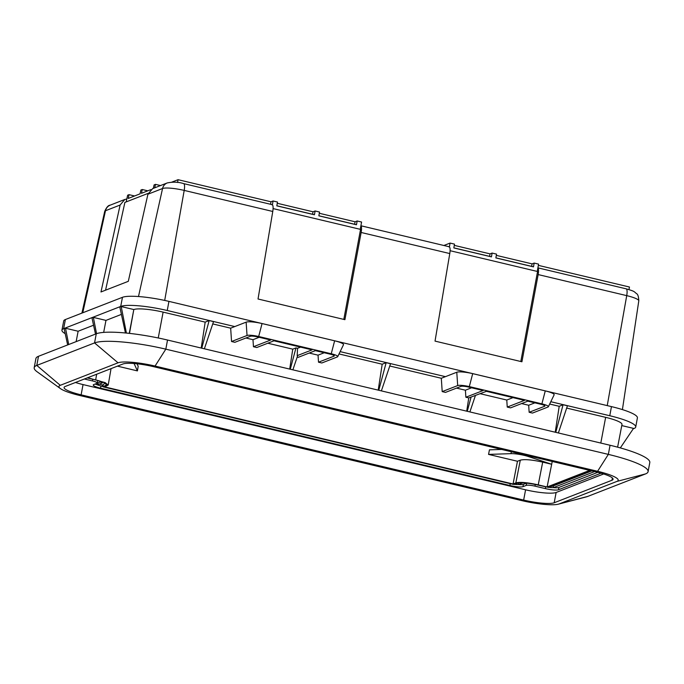 <?xml version="1.0" encoding="UTF-8"?>
<svg xmlns="http://www.w3.org/2000/svg" width="684" height="684" viewBox="0 0 684 684"><rect width="100%" height="100%" fill="white"/><g stroke="black" fill="none" stroke-linecap="round" stroke-linejoin="round"><path stroke-width="1.03" d="M538.359 265.366L629.451 287.024L628.972 289.589M496.327 255.371L532.092 263.879L534.161 263.075L538.582 264.127L537.256 271.428M454.287 245.376L490.052 253.875L492.121 253.071L496.541 254.123L495.866 257.928L533.486 266.871L534.161 263.075M443.882 245.488L450.081 243.077L454.501 244.128L453.834 247.933L491.445 256.876L492.121 253.071M319.317 213.28L355.082 221.787L357.151 220.983L361.571 222.035L360.896 225.831C361.665 226.72 361.75 228.935 361.143 232.483L344.916 319.667L258.03 299.002L272.771 211.467L184.201 190.408L164.699 300.421M277.276 203.285L313.041 211.792L315.11 210.98L319.531 212.04L318.855 215.836L356.475 224.779L357.151 220.983M171.829 182.124L178.071 179.695L271.001 201.789L273.07 200.985L277.49 202.037L276.815 205.841L314.435 214.785L315.11 210.98M153.336 188.357L154.097 184.911L155.49 184.364L160.518 185.561M134.56 195.975L129.045 194.666L128.199 198.454L140.032 193.846L140.878 190.058L142.272 189.519L147.787 190.827M126.164 201.917L127.652 195.205L129.045 194.666M537.906 267.923C538.676 268.812 538.761 271.026 538.154 274.575L521.926 361.776L435.033 341.111L449.781 253.559C450.329 249.993 450.2 247.77 449.405 246.881L448.721 246.779M450.081 243.077L449.405 246.881M453.843 247.856L491.18 256.739A8.251 2.189 103.4 0 1 491.445 256.876M490.052 253.875L489.59 256.363M495.883 257.859L533.221 266.734A8.251 2.189 103.4 0 1 533.486 266.871M532.092 263.879L531.63 266.358M450.098 250.703L537.564 271.505L520.815 361.511M466.719 411.178L468.754 397.926L465.872 397.233L483.101 390.53L468.275 386.999A5.899 1.026 -169.4 0 0 461.007 386.366L445.515 392.394L442.197 391.607L441.308 378.269L389.76 366.008M456.553 388.102L465.402 390.205L471.592 387.794M465.872 397.233L465.402 390.205M480.228 393.727L506.776 400.037L512.974 397.626M442.197 391.607L457.69 385.571A9.431 1.642 10.6 0 1 469.318 386.597L541.899 403.851A9.431 1.642 10.6 0 1 548.363 406.749A9.431 1.642 10.6 0 1 547.961 407.04L532.468 413.076L529.151 412.281L544.644 406.253A5.899 1.026 -169.4 0 0 544.909 405.971A5.899 1.026 -169.4 0 0 540.847 404.261L527.8 401.157L510.563 407.861L507.246 407.074L506.776 400.037M521.601 403.569L528.681 405.253L529.151 412.281M555.228 432.228L559.204 406.305L549.671 404.039M600.8 443.061L605.648 417.343L566.677 408.074M125.446 332.98L119.828 307.09L121.205 306.552L133.816 309.553A23.76 4.13 10.6 0 1 163.117 312.118L205.183 322.121L209.15 320.574L213.528 321.617L204.371 348.797M201.207 348.045L205.183 322.121M212.75 323.917L230.662 328.175L231.551 341.521L247.044 335.485A9.431 1.642 10.6 0 1 258.68 336.502L262.058 323.549A12.91 2.24 10.6 0 0 246.129 322.155L230.662 328.175M289.708 369.086L292.769 349.156L295.975 347.908L297.566 348.284L297.189 355.654L312.066 349.857L274.01 340.803L256.782 347.515L253.456 346.728L270.693 340.016L257.637 336.913A5.899 1.026 -169.4 0 0 250.361 336.272L234.877 342.308L231.551 341.521M253.456 346.728L252.986 339.692L245.907 338.007M292.769 349.156L267.812 343.223M258.68 336.502L331.253 353.765A9.431 1.642 10.6 0 1 337.716 356.655A9.431 1.642 10.6 0 1 337.323 356.954L321.831 362.982L318.513 362.195L333.997 356.167A5.899 1.026 -169.4 0 0 334.271 355.885A5.899 1.026 -169.4 0 0 330.21 354.167L315.384 350.644L298.156 357.356L297.164 357.116M318.513 362.195L318.043 355.158L309.194 353.055M339.033 353.944L382.194 364.213L386.161 362.665L390.538 363.708L381.381 390.889M378.218 390.137L382.194 364.213M378.774 390.265L386.161 362.665M340.153 351.627L445.429 376.662L441.308 378.269M168.939 301.387L167.247 310.51A37.74 6.549 -169.4 0 0 120.709 306.432L63.638 328.662A37.74 6.549 -169.4 0 0 61.945 330.124L63.706 321.001A37.688 6.541 -169.4 0 1 65.39 319.539L122.462 297.309A37.688 6.541 -169.4 0 1 168.939 301.387L611.462 406.612L609.769 415.735L550.8 401.713M167.247 310.51L234.792 326.576M633.239 428.808L634.034 428.492A37.74 6.549 -169.4 0 0 635.727 427.013L637.394 417.873A37.688 6.541 -169.4 0 0 611.462 406.612M621.773 425.585L633.529 428.381L620.328 447.909M605.648 417.343A23.76 4.13 10.6 0 1 621.987 424.448L617.609 447.165M559.204 406.305L563.069 404.731L567.438 405.774L558.375 432.972M635.727 427.013A37.74 6.549 -169.4 0 0 609.769 415.735M563.069 404.731L555.767 432.348M468.754 397.926L486.418 391.316L524.474 400.362L507.246 407.074M534.879 402.842L528.681 405.253M471.105 397.011L467.275 411.315M475.389 395.617L469.882 411.93M457.69 385.571L456.775 372.241L445.429 376.662M456.775 372.241A12.91 2.24 10.6 0 1 472.695 373.635L545.268 390.897A12.91 2.24 10.6 0 1 554.117 394.856L548.363 406.749M121.41 314.383L105.969 320.394L103.669 332.407M95.495 334.083L91.981 317.932L93.357 317.393L105.969 320.394M93.571 325.225L78.13 331.236L76.138 341.624M67.656 344.933L64.142 328.773L65.519 328.234L78.13 331.236M61.945 330.124A37.74 6.549 -169.4 0 0 65.211 333.681M209.15 320.574L201.763 348.173M129.481 333.39L133.816 309.553L129.25 333.364M65.519 328.234L68.716 344.514M93.357 317.393L96.555 333.681M121.205 306.552L126.403 333.065M331.253 353.765L334.63 340.812L262.058 323.549M334.63 340.812A12.91 2.24 10.6 0 1 343.471 344.77L337.716 356.655M297.189 355.654L297.625 355.757L292.872 369.839M324.233 352.747L318.043 355.158M295.975 347.908L290.264 369.223M297.566 348.284L300.558 347.121M259.185 337.28L252.986 339.692M147.924 194.213L162.561 188.51A8.251 7.832 68.7 0 1 167.247 182.936L152.626 188.63L147.924 194.213L128.301 281.321L100.975 291.965L120.119 205.038L124.796 199.471L126.805 199.001M105.558 290.178L124.89 202.413L148.163 193.35M142.272 189.519L141.426 193.307L150.822 189.648M155.49 184.364L154.721 187.818M177.549 182.491L178.071 179.695M271.001 201.789L270.539 204.268M273.07 200.985L272.394 204.79C273.19 205.679 273.318 207.91 272.771 211.467M271.71 204.687L272.394 204.79M360.896 225.831L360.246 229.32M276.832 205.773L314.17 214.648A8.251 2.189 103.4 0 1 314.435 214.785M313.041 211.792L312.579 214.272M318.872 215.768L356.21 224.643A8.251 2.189 103.4 0 1 356.475 224.779M355.082 221.787L354.62 224.267M343.804 319.402L360.553 229.388L273.087 208.594M501.663 449.448L489.445 449.85L488.556 454.398L517.463 461.264L513.06 483.99L104.609 386.87L108.209 385.066L105.199 382.638L87.672 377.73M517.463 461.264L520.293 460.17C524.457 459.084 531.921 459.742 542.686 462.127L551.68 464.265L552.227 461.469M488.556 454.398L510.982 453.654A12.56 2.18 10.6 0 1 528.373 456.536L551.68 464.265L547.097 486.974L589.702 470.378M105.507 383.433L103.284 384.297L102.797 386.622L103.609 386.982L512.949 484.315L514.402 484.443L517.395 483.272A16.51 2.864 10.6 0 1 537.752 485.059L548.722 487.453L591.472 470.806M102.856 386.58L105.849 385.417A16.51 2.864 -169.4 0 0 106.584 384.767A16.51 2.864 -169.4 0 0 95.23 379.834L87.184 377.919M547.097 486.974L538.24 484.87C527.475 482.485 520.011 481.827 515.847 482.904L513.06 483.99M551.954 486.187A4.72 0.821 -169.4 0 0 552.911 486.059L591.857 470.891M103.062 385.203L102.856 385.16A4.72 0.821 10.6 0 1 99.71 383.972M594.653 471.558L553.809 487.47A5.899 1.026 10.6 0 1 549.047 487.324M601.022 473.191L558.46 489.77L558.888 487.478L597.807 472.319M558.888 487.478A10.611 1.847 10.6 0 1 553.176 487.598M526.586 483.126L523.405 484.375A10.611 1.847 10.6 0 1 518.25 484.537M95.179 384.015A10.611 1.847 -169.4 0 0 99.077 385.4M84.397 379.004L92.443 380.92A7.079 1.231 10.6 0 1 97.316 383.031L97.744 380.749A7.079 1.231 -169.4 0 0 97.607 380.441M101.087 381.621A10.611 1.847 10.6 0 1 100.745 381.817L97.607 383.031A7.079 1.231 -169.4 0 0 97.359 383.544L98.299 384.87A5.899 1.026 -169.4 0 0 102.292 386.434L102.814 386.554M75.454 382.484A24.761 4.301 10.6 0 0 83.046 384.579L525.577 489.804A24.761 4.301 -169.4 0 0 556.118 492.48L603.63 473.978M97.316 383.031A7.079 1.231 10.6 0 1 96.991 383.314L93.725 384.588A10.611 1.847 10.6 0 0 93.246 384.998A10.611 1.847 10.6 0 0 100.548 388.17L509.888 485.503A10.611 1.847 -169.4 0 0 522.978 486.657L523.405 484.375M545.687 486.948L545.37 488.615L534.974 486.144A7.079 1.231 -169.4 0 0 526.244 485.384L522.978 486.657M545.37 488.615A10.611 1.847 -169.4 0 0 558.46 489.77M611.958 480.262L554.194 502.757A24.761 4.301 10.6 0 1 523.653 500.081L81.122 394.848A24.761 4.301 -169.4 0 1 64.091 387.452A24.761 4.301 -169.4 0 1 65.202 386.477L122.966 363.982A24.761 4.301 10.6 0 1 153.507 366.658L596.038 471.883A24.761 4.301 -169.4 0 1 613.069 479.287A24.761 4.301 -169.4 0 1 611.958 480.262L612.385 477.988M558.306 504.185A30.011 5.215 10.6 0 0 559.119 503.928L616.882 481.425A30.011 5.215 -169.4 0 0 597.585 471.285L155.063 366.06L165.819 349.165A57.781 10.038 -169.4 0 0 94.554 342.915L36.791 365.418L38.501 356.287L96.264 333.783A57.781 10.038 10.6 0 1 167.529 340.034L610.051 445.258A57.781 10.038 -169.4 0 1 649.8 462.529L648.09 471.661A57.781 10.038 10.6 0 1 645.499 473.926L587.736 496.422A57.781 10.038 -169.4 0 1 586.171 496.917L558.306 504.185A30.011 5.215 10.6 0 1 522.106 500.679L79.575 395.455A30.011 5.215 -169.4 0 1 60.423 388.597L37.073 371.745A57.781 10.038 10.6 0 1 34.2 367.676A57.781 10.038 10.6 0 1 36.791 365.418L60.277 385.314A30.011 5.215 -169.4 0 0 60.423 388.597M60.277 385.314L118.05 362.811A30.011 5.215 10.6 0 1 155.063 366.06M38.501 356.287A57.781 10.038 -169.4 0 0 35.91 358.544L34.2 367.676M167.529 340.034L165.819 349.165L608.341 454.39A57.781 10.038 10.6 0 1 648.09 471.661M97.607 383.031L98.505 384.442L101.634 383.22A11.79 2.052 -169.4 0 0 101.916 383.083A11.79 2.052 -169.4 0 0 102.044 382.373A11.79 2.052 -169.4 0 0 100.368 381.253M98.505 384.442A5.899 1.026 -169.4 0 0 98.359 384.511A5.899 1.026 -169.4 0 0 98.299 384.87M521.798 482.819L522.037 483.186L518.899 484.409A5.899 1.026 10.6 0 1 514.659 484.34M522.037 483.186A11.79 2.052 10.6 0 1 523.73 482.887M137.056 363.794L138.194 366.325L137.416 370.899L117.426 366.145M137.416 370.899L134.346 364.093A12.56 2.18 -169.4 0 0 133.773 363.495M361.143 232.483L449.781 253.559M538.154 274.575L626.724 295.633A17.545 3.044 10.6 0 1 638.796 300.857L622.414 409.596M607.238 405.603L626.724 295.633A8.251 2.189 103.4 0 0 626.151 288.828C635.06 291.427 633.658 291.358 636.513 293.624C637.856 294.188 638.617 296.599 638.796 300.857M158.243 337.973L163.117 312.118M544.644 406.253L544.601 405.595M469.318 386.597L472.695 373.635M541.899 403.851L545.268 390.897M65.39 319.539L63.638 328.662M122.462 297.309L120.709 306.432M247.044 335.485L246.129 322.155M333.997 356.167L333.954 355.509M82.755 312.776L105.49 210.74A8.251 7.832 -111.3 0 1 110.175 205.166C108.286 205.26 106.456 207.338 104.703 211.407A17.545 3.044 10.6 0 1 105.49 210.74L120.119 205.038M138.493 296.531L162.561 188.51A17.545 3.044 10.6 0 1 184.201 190.408A8.251 2.189 103.4 0 0 183.62 183.603L272.129 204.653M553.809 487.47L552.911 486.059M554.194 502.757L556.118 492.48M559.119 503.928L587.736 496.422M616.882 481.425L645.499 473.926M118.05 362.811L94.554 342.915L96.264 333.783M597.585 471.285L608.341 454.39L610.051 445.258M83.046 384.579L81.122 394.848M525.577 489.804L523.653 500.081M92.443 380.92L92.759 379.244M100.941 386.075L100.548 388.17M510.23 483.665L509.888 485.503M526.663 483.135L526.244 485.384M534.974 486.144L535.281 484.511M102.856 385.16L102.292 386.434M101.634 383.22L100.745 381.817M518.899 484.409L518.062 483.084M105.849 385.417L106.131 383.895M95.717 379.646L96.649 374.233M134.44 363.546L134.346 364.093M511.367 451.756L510.982 453.654M538.24 484.87L542.686 462.127M515.847 482.904L520.293 460.17M528.373 456.536L528.501 455.826M449.14 246.744L360.913 225.763M537.923 267.854L626.151 288.828M104.703 211.407L81.918 313.101M167.247 182.936C173.129 181.747 178.584 181.97 183.62 183.603M110.175 205.166L124.796 199.471M499.311 448.884L499.183 449.525M101.916 383.083L103.156 382.262M102.797 386.622L103.224 384.34M111.047 368.625L108.209 385.066"/></g></svg>
